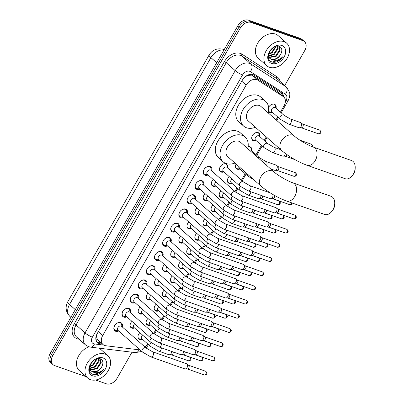 <?xml version="1.0" encoding="UTF-8"?>
<svg xmlns="http://www.w3.org/2000/svg" width="404" height="404" viewBox="0 0 404 404"><rect width="100%" height="100%" fill="white"/><g stroke="black" fill="none" stroke-linecap="round" stroke-linejoin="round"><path stroke-width="0.61" d="M142.4 339.249A4.813 3.439 -48.5 0 1 139.718 339.431A4.813 3.439 -48.5 0 1 138.87 338.941A4.813 3.439 -48.5 0 1 139.855 332.674M150.525 325.058A4.813 3.439 -48.5 0 1 147.844 325.245A4.813 3.439 -48.5 0 1 146.995 324.75A4.813 3.439 -48.5 0 1 147.98 318.483M158.646 310.873A4.813 3.439 -48.5 0 1 155.969 311.06A4.813 3.439 -48.5 0 1 155.121 310.565A4.813 3.439 -48.5 0 1 156.106 304.298M166.771 296.688A4.813 3.439 -48.5 0 1 164.095 296.869A4.813 3.439 -48.5 0 1 163.246 296.379A4.813 3.439 -48.5 0 1 164.231 290.112M174.897 282.497A4.813 3.439 -48.5 0 1 172.22 282.684A4.813 3.439 -48.5 0 1 171.372 282.189A4.813 3.439 -48.5 0 1 172.357 275.922M183.022 268.312A4.813 3.439 -48.5 0 1 180.346 268.493A4.813 3.439 -48.5 0 1 179.497 268.004A4.813 3.439 -48.5 0 1 180.482 261.736M191.148 254.126A4.813 3.439 -48.5 0 1 188.466 254.308A4.813 3.439 -48.5 0 1 187.623 253.813A4.813 3.439 -48.5 0 1 188.607 247.551M199.273 239.936A4.813 3.439 -48.5 0 1 196.591 240.122A4.813 3.439 -48.5 0 1 195.748 239.628A4.813 3.439 -48.5 0 1 196.728 233.361M207.398 225.75A4.813 3.439 -48.5 0 1 204.717 225.932A4.813 3.439 -48.5 0 1 203.874 225.442A4.813 3.439 -48.5 0 1 204.853 219.175M215.524 211.565A4.813 3.439 -48.5 0 1 212.842 211.746A4.813 3.439 -48.5 0 1 211.999 211.252A4.813 3.439 -48.5 0 1 212.979 204.99M223.649 197.374A4.813 3.439 -48.5 0 1 220.968 197.561A4.813 3.439 -48.5 0 1 220.124 197.066A4.813 3.439 -48.5 0 1 221.104 190.799M231.775 183.189A4.813 3.439 -48.5 0 1 229.093 183.371A4.813 3.439 -48.5 0 1 228.25 182.881A4.813 3.439 -48.5 0 1 229.23 176.614M239.9 168.998A4.813 3.439 -48.5 0 1 237.219 169.185A4.813 3.439 -48.5 0 1 236.375 168.69A4.813 3.439 -48.5 0 1 236.113 164.064M248.081 146.748A4.813 3.439 -48.5 0 1 250.036 146.803A4.813 3.439 -48.5 0 1 250.884 147.298A4.813 3.439 -48.5 0 1 251.616 150.758M256.151 140.627A4.813 3.439 -48.5 0 1 253.47 140.809A4.813 3.439 -48.5 0 1 252.626 140.319A4.813 3.439 -48.5 0 1 252.818 134.961A4.813 3.439 -48.5 0 1 258.161 132.618A4.813 3.439 -48.5 0 1 259.009 133.108A4.813 3.439 -48.5 0 1 259.742 136.572M268.599 107.348A4.813 3.439 -48.5 0 1 274.412 104.242A4.813 3.439 -48.5 0 1 275.26 104.732A4.813 3.439 -48.5 0 1 275.993 108.196M272.402 112.251A4.813 3.439 -48.5 0 1 269.721 112.438A4.813 3.439 -48.5 0 1 268.872 111.943A4.813 3.439 -48.5 0 1 268.478 111.499M134.522 327.952A4.813 3.439 -48.5 0 1 131.84 328.134A4.813 3.439 -48.5 0 1 130.997 327.639A4.813 3.439 -48.5 0 1 131.977 321.377M142.647 313.762A4.813 3.439 -48.5 0 1 139.966 313.948A4.813 3.439 -48.5 0 1 139.122 313.454A4.813 3.439 -48.5 0 1 140.102 307.186M150.773 299.576A4.813 3.439 -48.5 0 1 148.091 299.758A4.813 3.439 -48.5 0 1 147.243 299.268A4.813 3.439 -48.5 0 1 148.228 293.001M158.898 285.386A4.813 3.439 -48.5 0 1 156.217 285.572A4.813 3.439 -48.5 0 1 155.368 285.078A4.813 3.439 -48.5 0 1 156.353 278.816M167.019 271.2A4.813 3.439 -48.5 0 1 164.342 271.387A4.813 3.439 -48.5 0 1 163.494 270.892A4.813 3.439 -48.5 0 1 164.478 264.625M175.144 257.015A4.813 3.439 -48.5 0 1 172.468 257.197A4.813 3.439 -48.5 0 1 171.619 256.707A4.813 3.439 -48.5 0 1 172.604 250.44M183.27 242.824A4.813 3.439 -48.5 0 1 180.593 243.011A4.813 3.439 -48.5 0 1 179.745 242.516A4.813 3.439 -48.5 0 1 180.729 236.249M191.395 228.639A4.813 3.439 -48.5 0 1 188.713 228.826A4.813 3.439 -48.5 0 1 187.87 228.331A4.813 3.439 -48.5 0 1 188.855 222.064M199.52 214.453A4.813 3.439 -48.5 0 1 196.839 214.635A4.813 3.439 -48.5 0 1 195.996 214.145A4.813 3.439 -48.5 0 1 196.98 207.878M207.646 200.263A4.813 3.439 -48.5 0 1 204.964 200.45A4.813 3.439 -48.5 0 1 204.121 199.955A4.813 3.439 -48.5 0 1 205.101 193.688M215.771 186.077A4.813 3.439 -48.5 0 1 213.09 186.259A4.813 3.439 -48.5 0 1 212.246 185.769A4.813 3.439 -48.5 0 1 213.226 179.502M223.897 171.892A4.813 3.439 -48.5 0 1 221.215 172.074A4.813 3.439 -48.5 0 1 220.372 171.579A4.813 3.439 -48.5 0 1 220.564 166.226A4.813 3.439 -48.5 0 1 225.912 163.878A4.813 3.439 -48.5 0 1 226.755 164.372A4.813 3.439 -48.5 0 1 227.487 167.837M118.715 331.012A5.121 3.661 -48.5 0 1 115.685 331.285A5.121 3.661 -48.5 0 1 114.787 330.76A5.121 3.661 -48.5 0 1 114.994 325.063A5.121 3.661 -48.5 0 1 120.68 322.569A5.121 3.661 -48.5 0 1 121.579 323.094A5.121 3.661 -48.5 0 1 122.306 326.957M126.841 316.827A5.121 3.661 -48.5 0 1 123.811 317.1A5.121 3.661 -48.5 0 1 122.912 316.574A5.121 3.661 -48.5 0 1 123.119 310.878A5.121 3.661 -48.5 0 1 128.805 308.378A5.121 3.661 -48.5 0 1 129.704 308.903A5.121 3.661 -48.5 0 1 130.431 312.772M134.966 302.636A5.121 3.661 -48.5 0 1 131.936 302.909A5.121 3.661 -48.5 0 1 131.037 302.384A5.121 3.661 -48.5 0 1 131.244 296.688A5.121 3.661 -48.5 0 1 136.931 294.193A5.121 3.661 -48.5 0 1 137.83 294.718A5.121 3.661 -48.5 0 1 138.557 298.581M143.087 288.451A5.121 3.661 -48.5 0 1 140.062 288.724A5.121 3.661 -48.5 0 1 139.163 288.198A5.121 3.661 -48.5 0 1 139.37 282.502A5.121 3.661 -48.5 0 1 145.056 280.007A5.121 3.661 -48.5 0 1 145.955 280.527A5.121 3.661 -48.5 0 1 146.682 284.396M151.212 274.266A5.121 3.661 -48.5 0 1 148.187 274.538A5.121 3.661 -48.5 0 1 147.288 274.013A5.121 3.661 -48.5 0 1 147.495 268.317A5.121 3.661 -48.5 0 1 153.182 265.817A5.121 3.661 -48.5 0 1 154.081 266.342A5.121 3.661 -48.5 0 1 154.803 270.21M159.338 260.075A5.121 3.661 -48.5 0 1 156.313 260.348A5.121 3.661 -48.5 0 1 155.414 259.822A5.121 3.661 -48.5 0 1 155.621 254.126A5.121 3.661 -48.5 0 1 161.307 251.631A5.121 3.661 -48.5 0 1 162.206 252.157A5.121 3.661 -48.5 0 1 162.928 256.02M167.463 245.89A5.121 3.661 -48.5 0 1 164.438 246.162A5.121 3.661 -48.5 0 1 163.539 245.637A5.121 3.661 -48.5 0 1 163.746 239.941A5.121 3.661 -48.5 0 1 169.433 237.446A5.121 3.661 -48.5 0 1 170.331 237.966A5.121 3.661 -48.5 0 1 171.054 241.834M175.588 231.704A5.121 3.661 -48.5 0 1 172.564 231.972A5.121 3.661 -48.5 0 1 171.665 231.452A5.121 3.661 -48.5 0 1 171.872 225.755A5.121 3.661 -48.5 0 1 177.558 223.255A5.121 3.661 -48.5 0 1 178.457 223.781A5.121 3.661 -48.5 0 1 179.179 227.649M183.714 217.514A5.121 3.661 -48.5 0 1 180.689 217.786A5.121 3.661 -48.5 0 1 179.79 217.261A5.121 3.661 -48.5 0 1 179.992 211.565A5.121 3.661 -48.5 0 1 185.683 209.07A5.121 3.661 -48.5 0 1 186.582 209.595A5.121 3.661 -48.5 0 1 187.304 213.458M191.839 203.328A5.121 3.661 -48.5 0 1 188.814 203.601A5.121 3.661 -48.5 0 1 187.916 203.076A5.121 3.661 -48.5 0 1 188.118 197.379A5.121 3.661 -48.5 0 1 193.809 194.879A5.121 3.661 -48.5 0 1 194.708 195.405A5.121 3.661 -48.5 0 1 195.43 199.273M199.965 189.138A5.121 3.661 -48.5 0 1 196.94 189.41A5.121 3.661 -48.5 0 1 196.041 188.885A5.121 3.661 -48.5 0 1 196.243 183.194A5.121 3.661 -48.5 0 1 201.929 180.694A5.121 3.661 -48.5 0 1 202.828 181.219A5.121 3.661 -48.5 0 1 203.555 185.083M208.09 174.952A5.121 3.661 -48.5 0 1 205.065 175.225A5.121 3.661 -48.5 0 1 204.166 174.7A5.121 3.661 -48.5 0 1 204.368 169.003A5.121 3.661 -48.5 0 1 210.055 166.509A5.121 3.661 -48.5 0 1 210.954 167.034A5.121 3.661 -48.5 0 1 211.681 170.897M280.432 112.125L284.002 105.888A9.029 6.449 131.5 0 0 283.684 96.91L278.002 91.95L252.747 75.624L251.748 75.149L248.177 75.371L246.117 76.28A3.01 2.151 131.5 0 0 245.672 76.376M283.684 96.91A9.029 6.449 131.5 0 0 283.123 96.485L257.868 80.159A9.029 6.449 131.5 0 0 256.843 79.659A9.029 6.449 131.5 0 0 246.137 85.118L102.702 335.562A9.029 6.449 131.5 0 0 103.025 344.541A9.029 6.449 131.5 0 0 105.772 345.738L138.112 349.692A9.029 6.449 131.5 0 0 139.789 349.677M96.319 335.562A3.01 2.151 131.5 0 0 96.672 337.229L97.202 338.986L98.081 340.168L103.025 344.541M244.698 77.199A9.029 6.449 -48.5 0 1 246.117 76.28M96.672 337.229A9.029 6.449 -48.5 0 1 96.788 334.411M145.071 347.122A9.029 6.449 131.5 0 0 147.657 343.961L147.677 343.925M153.712 333.391L155.803 329.735M161.837 319.2L163.928 315.549M169.963 305.015L172.053 301.364M178.088 290.824L180.179 287.173M186.214 276.639L188.304 272.988M194.339 262.454L196.43 258.802M202.465 248.263L204.555 244.612M210.59 234.078L212.681 230.426M218.716 219.892L220.806 216.241M226.841 205.702L228.932 202.05M234.961 191.516L237.057 187.865M241.446 180.194L245.183 173.675M256.055 154.692L261.428 145.304M264.181 140.501L266.256 136.88M276.028 119.811L277.679 116.928M86.209 376.715L54.611 365.59A9.029 6.449 -48.5 0 1 53.03 364.666L51.768 363.549A9.029 6.449 -48.5 0 1 51.444 354.571L239.173 26.78A9.029 6.449 -48.5 0 1 249.879 21.316L301.591 39.526A9.029 6.449 -48.5 0 1 303.177 40.45A9.029 6.449 -48.5 0 0 301.591 39.526L249.879 21.316A9.029 6.449 -48.5 0 0 239.173 26.78L51.444 354.571A9.029 6.449 -48.5 0 0 51.768 363.549L50.505 362.433A9.029 6.449 -48.5 0 1 50.187 353.455L237.916 25.664A9.029 6.449 -48.5 0 1 248.622 20.2L300.334 38.41A9.029 6.449 -48.5 0 1 301.914 39.334L304.439 41.567A9.029 6.449 -48.5 0 1 304.762 50.545L284.714 85.552M283.653 96.884A9.029 6.449 131.5 0 0 281.967 93.203A9.029 6.449 131.5 0 0 281.411 92.779L254.126 75.144A9.029 6.449 131.5 0 0 253.101 74.639A9.029 6.449 131.5 0 0 242.395 80.103L97.197 333.623A9.029 6.449 131.5 0 0 97.521 342.602A9.029 6.449 131.5 0 0 100.268 343.799L102.49 344.072M53.03 364.666A9.029 6.449 -48.5 0 1 52.707 355.687L240.436 27.896A9.029 6.449 -48.5 0 1 251.142 22.432L302.854 40.642A9.029 6.449 -48.5 0 1 304.439 41.567M132.002 352.197L117.034 378.336A9.029 6.449 -48.5 0 1 106.328 383.8L95.617 380.028M101.232 342.956L99.005 342.683A9.029 6.449 -48.5 0 1 96.94 341.986M281.28 92.698A9.029 6.449 -48.5 0 1 282.396 95.768M269.377 67.246A15.044 10.751 -48.5 0 1 266.736 65.706A15.044 10.751 -48.5 0 1 267.337 48.97A15.044 10.751 -48.5 0 1 284.042 41.637A15.044 10.751 -48.5 0 1 286.683 43.178A15.044 10.751 -48.5 0 1 286.082 59.908A15.044 10.751 -48.5 0 1 269.377 67.246M266.736 65.706L258.222 58.166A15.044 10.751 -48.5 0 1 258.828 41.435A15.044 10.751 -48.5 0 1 275.533 34.098A15.044 10.751 -48.5 0 1 278.174 35.638L286.683 43.178M277.104 61.701C279.366 60.666 281.214 59.04 282.643 56.823C279.189 60.191 275.609 61.105 271.897 59.575A7.525 5.373 -48.5 0 0 280.634 54.434C282.558 50.591 282.138 47.914 279.381 46.42C272.044 43.167 263.398 59.186 271.533 61.797C273.195 62.474 275.053 62.438 277.104 61.701M281.841 45.475A10.529 7.525 -48.5 0 1 284.068 57.03A10.529 7.525 -48.5 0 1 271.574 63.403A10.529 7.525 -48.5 0 1 269.352 51.848A10.529 7.525 -48.5 0 1 281.841 45.475M268.993 57.227L275.659 55.909L279.659 49.798L279.007 46.43L280.159 50.242L276.159 56.348L269.165 57.54M268.493 55.767L273.654 54.136L277.659 48.026L277.588 46.091M268.584 56.171L274.159 54.575L278.159 48.47L277.962 46.101M268.66 53.782L271.655 52.363L275.634 46.404M268.503 54.363L272.155 52.803L276.2 46.253M272.256 48.334A7.525 5.373 -48.5 0 1 270.099 50.768M269.761 51.303L273.25 47.576M268.261 56.272L269.534 58.136M269.791 58.348L270.943 58.984C274.73 59.878 277.962 58.363 280.634 54.434M268.392 54.888L270.034 58.58L271.897 59.575M272.336 62.07L279.533 59.999L282.643 56.823M90.445 379.669A15.044 10.751 -48.5 0 1 87.804 378.129A15.044 10.751 -48.5 0 1 88.405 361.398A15.044 10.751 -48.5 0 1 105.116 354.061A15.044 10.751 -48.5 0 1 107.757 355.606A15.044 10.751 -48.5 0 1 107.151 372.337A15.044 10.751 -48.5 0 1 90.445 379.669M87.804 378.129L79.295 370.594A15.044 10.751 -48.5 0 1 77.649 357.904A15.044 10.751 -48.5 0 1 88.991 346.809M98.177 374.129C100.439 373.094 102.283 371.468 103.712 369.246C100.263 372.614 96.682 373.533 92.971 372.003A7.525 5.373 -48.5 0 0 101.707 366.862C103.626 363.014 103.212 360.343 100.455 358.848C93.112 355.596 84.471 371.614 92.602 374.225C94.263 374.902 96.122 374.867 98.177 374.129M102.914 357.904A10.529 7.525 -48.5 0 1 105.136 369.458A10.529 7.525 -48.5 0 1 92.647 375.831A10.529 7.525 -48.5 0 1 90.42 364.277A10.529 7.525 -48.5 0 1 102.914 357.904M90.062 369.655L96.728 368.332L100.732 362.226L100.081 358.853L101.232 362.671L97.233 368.776L90.238 369.963M89.567 368.196L94.728 366.559L98.728 360.454L98.662 358.52M89.658 368.599L95.228 367.004L99.227 360.898L99.036 358.53M89.728 366.211L92.728 364.787L96.702 358.833M89.572 366.792L93.228 365.231L97.273 358.681M93.329 360.757A7.525 5.373 -48.5 0 1 91.168 363.196M90.829 363.726L94.319 359.999M89.329 368.701L90.607 370.564M90.865 370.776L92.011 371.407C95.804 372.306 99.031 370.791 101.707 366.862M89.466 367.317L91.107 371.003L92.971 372.003M93.405 374.498L100.606 372.422L103.712 369.246M355.192 167.741L355.146 169.064A6.621 4.449 109.4 0 1 353.884 173.422A6.621 4.449 109.4 0 1 353.293 174.321L352.5 175.387A9.63 6.469 -70.6 0 0 353.354 174.079A9.63 6.469 -70.6 0 0 355.192 167.741A9.63 6.469 -70.6 0 0 351.51 160.529L313.378 147.101A9.63 6.469 109.4 0 1 315.221 160.651A9.63 6.469 109.4 0 1 306.979 165.266L345.112 178.694A9.63 6.469 -70.6 0 0 352.5 175.387M313.378 147.101C308.252 145.445 298.036 139.486 294.496 136.163L260.984 106.489A9.63 6.878 131.5 0 0 259.297 105.505A9.63 6.878 131.5 0 0 248.601 110.196A9.63 6.878 131.5 0 0 248.218 120.907L281.724 150.581C289.188 156.787 297.607 161.681 306.979 165.266M255.419 127.28A16.549 11.822 -48.5 0 1 246.536 127.78A16.549 11.822 -48.5 0 1 243.632 126.088A16.549 11.822 -48.5 0 1 244.294 107.681A16.549 11.822 -48.5 0 1 262.671 99.611A16.549 11.822 -48.5 0 1 265.574 101.308A16.549 11.822 -48.5 0 1 268.185 112.862M243.632 126.088L238.9 121.902A16.549 11.822 -48.5 0 1 239.562 103.495A16.549 11.822 -48.5 0 1 257.939 95.425A16.549 11.822 -48.5 0 1 260.848 97.122L265.574 101.308M334.719 203.49L334.674 204.818A6.621 4.449 109.4 0 1 333.406 209.176A6.621 4.449 109.4 0 1 332.82 210.07L332.027 211.135A9.63 6.469 -70.6 0 0 332.881 209.828A9.63 6.469 -70.6 0 0 334.719 203.49A9.63 6.469 -70.6 0 0 331.038 196.283L292.905 182.855A9.63 6.469 109.4 0 1 294.748 196.405A9.63 6.469 109.4 0 1 286.507 201.02L324.639 214.443A9.63 6.469 -70.6 0 0 332.027 211.135M292.905 182.855C287.779 181.194 277.563 175.235 274.018 171.912L240.511 142.238A9.63 6.878 131.5 0 0 238.82 141.254A9.63 6.878 131.5 0 0 228.129 145.945A9.63 6.878 131.5 0 0 227.745 156.656L261.252 186.33C268.716 192.536 277.134 197.435 286.507 201.02M234.946 163.029A16.549 11.822 -48.5 0 1 226.063 163.529A16.549 11.822 -48.5 0 1 223.154 161.837A16.549 11.822 -48.5 0 1 223.816 143.43A16.549 11.822 -48.5 0 1 242.193 135.36A16.549 11.822 -48.5 0 1 245.102 137.057A16.549 11.822 -48.5 0 1 247.713 148.611M223.154 161.837L218.428 157.651A16.549 11.822 -48.5 0 1 219.089 139.244A16.549 11.822 -48.5 0 1 237.466 131.174A16.549 11.822 -48.5 0 1 240.37 132.871L245.102 137.057M211.327 170.589L211.05 168.771A4.515 3.227 131.5 0 0 210.237 167.206A4.515 3.227 131.5 0 0 209.444 166.746A4.515 3.227 131.5 0 0 204.434 168.948A4.515 3.227 131.5 0 0 204.252 173.967A4.515 3.227 131.5 0 0 205.045 174.427A4.515 3.227 131.5 0 0 205.904 174.584L207.737 174.639M210.459 169.958A2.707 1.934 131.5 0 0 207.449 171.276A2.707 1.934 131.5 0 0 207.343 174.291L231.866 196.006A2.707 1.934 131.5 0 1 231.689 193.46A2.707 1.934 131.5 0 1 234.982 191.673A2.707 1.934 131.5 0 1 235.456 191.951L210.933 170.236A2.707 1.934 131.5 0 0 210.459 169.958M240.117 200.808A2.707 1.818 109.4 0 0 242.349 199.652A2.707 1.818 109.4 0 0 242.435 199.505A2.707 1.818 109.4 0 0 241.915 195.698L275.952 207.681A2.707 1.818 109.4 0 1 276.316 207.883A2.707 1.818 109.4 0 1 276.371 207.929A2.707 1.818 109.4 0 1 276.467 211.494A2.707 1.818 109.4 0 1 274.563 212.863A2.707 1.818 109.4 0 1 274.149 212.792L240.117 200.808L231.866 196.006M278.028 209.247A1.954 1.313 109.4 0 1 278.068 209.277A1.954 1.313 109.4 0 1 278.109 209.312A1.954 1.313 109.4 0 1 278.179 211.883A1.954 1.313 109.4 0 1 276.801 212.873L274.563 212.863M203.207 184.774L202.924 182.962A4.515 3.227 131.5 0 0 202.111 181.396A4.515 3.227 131.5 0 0 201.318 180.931A4.515 3.227 131.5 0 0 196.309 183.133A4.515 3.227 131.5 0 0 196.127 188.153A4.515 3.227 131.5 0 0 196.92 188.618A4.515 3.227 131.5 0 0 197.778 188.769L199.611 188.83M202.333 184.143A2.707 1.934 131.5 0 0 199.323 185.466A2.707 1.934 131.5 0 0 199.217 188.476L223.74 210.196A2.707 1.934 131.5 0 1 223.564 207.646A2.707 1.934 131.5 0 1 226.856 205.863A2.707 1.934 131.5 0 1 227.331 206.141L202.808 184.421A2.707 1.934 131.5 0 0 202.333 184.143M231.992 214.994A2.707 1.818 109.4 0 0 234.224 213.837A2.707 1.818 109.4 0 0 234.31 213.696A2.707 1.818 109.4 0 0 233.79 209.883L267.827 221.867A2.707 1.818 109.4 0 1 268.19 222.074A2.707 1.818 109.4 0 1 268.246 222.119A2.707 1.818 109.4 0 1 268.342 225.679A2.707 1.818 109.4 0 1 266.438 227.048A2.707 1.818 109.4 0 1 266.024 226.977L231.992 214.994L223.74 210.196M269.902 223.432A1.954 1.313 109.4 0 1 269.943 223.463A1.954 1.313 109.4 0 1 269.983 223.498A1.954 1.313 109.4 0 1 270.054 226.068A1.954 1.313 109.4 0 1 268.675 227.058L266.438 227.048M195.082 198.96L194.799 197.147A4.515 3.227 131.5 0 0 193.986 195.581A4.515 3.227 131.5 0 0 193.193 195.122A4.515 3.227 131.5 0 0 188.183 197.319A4.515 3.227 131.5 0 0 188.001 202.338A4.515 3.227 131.5 0 0 188.794 202.803A4.515 3.227 131.5 0 0 189.653 202.959L191.491 203.015M194.208 198.334A2.707 1.934 131.5 0 0 191.198 199.652A2.707 1.934 131.5 0 0 191.092 202.662L215.615 224.382A2.707 1.934 131.5 0 1 215.438 221.831A2.707 1.934 131.5 0 1 218.731 220.049A2.707 1.934 131.5 0 1 219.205 220.326L194.683 198.606A2.707 1.934 131.5 0 0 194.208 198.334M223.867 229.179A2.707 1.818 109.4 0 0 226.099 228.023A2.707 1.818 109.4 0 0 226.184 227.881A2.707 1.818 109.4 0 0 225.664 224.074L259.701 236.057A2.707 1.818 109.4 0 1 260.065 236.259A2.707 1.818 109.4 0 1 260.12 236.305A2.707 1.818 109.4 0 1 260.221 239.865A2.707 1.818 109.4 0 1 258.313 241.233A2.707 1.818 109.4 0 1 257.904 241.163L223.867 229.179L215.615 224.382M261.777 237.623A1.954 1.313 109.4 0 1 261.817 237.653A1.954 1.313 109.4 0 1 261.858 237.683A1.954 1.313 109.4 0 1 261.928 240.259A1.954 1.313 109.4 0 1 260.55 241.244L258.313 241.233M186.956 213.15L186.673 211.332A4.515 3.227 131.5 0 0 185.86 209.772A4.515 3.227 131.5 0 0 185.067 209.307A4.515 3.227 131.5 0 0 180.058 211.509A4.515 3.227 131.5 0 0 179.876 216.529A4.515 3.227 131.5 0 0 180.669 216.988A4.515 3.227 131.5 0 0 181.527 217.145L183.366 217.206M186.082 212.519A2.707 1.934 131.5 0 0 183.073 213.837A2.707 1.934 131.5 0 0 182.967 216.852L207.489 238.567A2.707 1.934 131.5 0 1 207.313 236.022A2.707 1.934 131.5 0 1 210.605 234.234A2.707 1.934 131.5 0 1 211.08 234.512L186.557 212.797A2.707 1.934 131.5 0 0 186.082 212.519M215.741 243.37A2.707 1.818 109.4 0 0 217.973 242.213A2.707 1.818 109.4 0 0 218.059 242.072A2.707 1.818 109.4 0 0 217.544 238.259L251.576 250.243A2.707 1.818 109.4 0 1 251.939 250.445A2.707 1.818 109.4 0 1 251.995 250.49A2.707 1.818 109.4 0 1 252.096 254.055A2.707 1.818 109.4 0 1 250.187 255.424A2.707 1.818 109.4 0 1 249.778 255.353L215.741 243.37L207.489 238.567M253.651 251.808A1.954 1.313 109.4 0 1 253.692 251.838A1.954 1.313 109.4 0 1 253.732 251.874A1.954 1.313 109.4 0 1 253.803 254.444A1.954 1.313 109.4 0 1 252.424 255.434L250.187 255.424M178.831 227.336L178.548 225.523A4.515 3.227 131.5 0 0 177.735 223.957A4.515 3.227 131.5 0 0 176.947 223.493A4.515 3.227 131.5 0 0 171.932 225.695A4.515 3.227 131.5 0 0 171.751 230.714A4.515 3.227 131.5 0 0 172.543 231.179A4.515 3.227 131.5 0 0 173.407 231.335L175.24 231.391M177.957 226.705A2.707 1.934 131.5 0 0 174.947 228.028A2.707 1.934 131.5 0 0 174.841 231.037L199.364 252.758A2.707 1.934 131.5 0 1 199.187 250.207A2.707 1.934 131.5 0 1 202.48 248.425A2.707 1.934 131.5 0 1 202.954 248.702L178.432 226.982A2.707 1.934 131.5 0 0 177.957 226.705M207.616 257.555A2.707 1.818 109.4 0 0 209.848 256.399A2.707 1.818 109.4 0 0 209.934 256.257A2.707 1.818 109.4 0 0 209.418 252.444L243.45 264.428A2.707 1.818 109.4 0 1 243.814 264.635A2.707 1.818 109.4 0 1 243.87 264.681A2.707 1.818 109.4 0 1 243.971 268.241A2.707 1.818 109.4 0 1 242.062 269.609A2.707 1.818 109.4 0 1 241.653 269.539L207.616 257.555L199.364 252.758M245.526 265.994A1.954 1.313 109.4 0 1 245.566 266.029A1.954 1.313 109.4 0 1 245.607 266.059A1.954 1.313 109.4 0 1 245.677 268.63A1.954 1.313 109.4 0 1 244.299 269.62L242.062 269.609M170.705 241.521L170.427 239.708A4.515 3.227 131.5 0 0 169.614 238.143A4.515 3.227 131.5 0 0 168.822 237.683A4.515 3.227 131.5 0 0 163.807 239.885A4.515 3.227 131.5 0 0 163.625 244.905A4.515 3.227 131.5 0 0 164.418 245.364A4.515 3.227 131.5 0 0 165.281 245.521L167.115 245.576M169.832 240.895A2.707 1.934 131.5 0 0 166.822 242.213A2.707 1.934 131.5 0 0 166.716 245.228L191.238 266.943A2.707 1.934 131.5 0 1 191.067 264.398A2.707 1.934 131.5 0 1 194.354 262.61A2.707 1.934 131.5 0 1 194.829 262.888L170.306 241.173A2.707 1.934 131.5 0 0 169.832 240.895M199.49 271.74A2.707 1.818 109.4 0 0 201.722 270.584A2.707 1.818 109.4 0 0 201.808 270.443A2.707 1.818 109.4 0 0 201.293 266.635L235.325 278.619A2.707 1.818 109.4 0 1 235.689 278.821A2.707 1.818 109.4 0 1 235.744 278.866A2.707 1.818 109.4 0 1 235.845 282.426A2.707 1.818 109.4 0 1 233.936 283.795A2.707 1.818 109.4 0 1 233.527 283.724L199.49 271.74L191.238 266.943M237.401 280.184A1.954 1.313 109.4 0 1 237.441 280.214A1.954 1.313 109.4 0 1 237.481 280.25A1.954 1.313 109.4 0 1 237.552 282.82A1.954 1.313 109.4 0 1 236.173 283.81L233.936 283.795M162.58 255.712L162.302 253.899A4.515 3.227 131.5 0 0 161.489 252.333A4.515 3.227 131.5 0 0 160.696 251.869A4.515 3.227 131.5 0 0 155.681 254.071A4.515 3.227 131.5 0 0 155.505 259.09A4.515 3.227 131.5 0 0 156.292 259.55A4.515 3.227 131.5 0 0 157.156 259.706L158.989 259.767M161.706 255.081A2.707 1.934 131.5 0 0 158.696 256.399A2.707 1.934 131.5 0 0 158.59 259.413L183.113 281.128A2.707 1.934 131.5 0 1 182.941 278.583A2.707 1.934 131.5 0 1 186.229 276.801A2.707 1.934 131.5 0 1 186.704 277.073L162.181 255.358A2.707 1.934 131.5 0 0 161.706 255.081M191.37 285.931A2.707 1.818 109.4 0 0 193.602 284.775A2.707 1.818 109.4 0 0 193.688 284.633A2.707 1.818 109.4 0 0 193.168 280.82L227.2 292.804A2.707 1.818 109.4 0 1 227.563 293.006A2.707 1.818 109.4 0 1 227.619 293.057A2.707 1.818 109.4 0 1 227.72 296.617A2.707 1.818 109.4 0 1 225.816 297.985A2.707 1.818 109.4 0 1 225.402 297.915L191.37 285.931L183.113 281.128M229.275 294.37A1.954 1.313 109.4 0 1 229.315 294.4A1.954 1.313 109.4 0 1 229.356 294.435A1.954 1.313 109.4 0 1 229.427 297.006A1.954 1.313 109.4 0 1 228.053 297.995L225.816 297.985M154.454 269.897L154.177 268.084A4.515 3.227 131.5 0 0 153.363 266.519A4.515 3.227 131.5 0 0 152.571 266.054A4.515 3.227 131.5 0 0 147.556 268.256A4.515 3.227 131.5 0 0 147.379 273.276A4.515 3.227 131.5 0 0 148.167 273.74A4.515 3.227 131.5 0 0 149.031 273.897L150.864 273.952M153.581 269.266A2.707 1.934 131.5 0 0 150.576 270.589A2.707 1.934 131.5 0 0 150.465 273.599L174.988 295.319A2.707 1.934 131.5 0 1 174.816 292.769A2.707 1.934 131.5 0 1 178.103 290.986A2.707 1.934 131.5 0 1 178.578 291.264L154.055 269.544A2.707 1.934 131.5 0 0 153.581 269.266M183.244 300.116A2.707 1.818 109.4 0 0 185.476 298.96A2.707 1.818 109.4 0 0 185.562 298.819A2.707 1.818 109.4 0 0 185.042 295.006L219.074 306.989A2.707 1.818 109.4 0 1 219.443 307.197A2.707 1.818 109.4 0 1 219.493 307.242A2.707 1.818 109.4 0 1 219.594 310.802A2.707 1.818 109.4 0 1 217.69 312.171A2.707 1.818 109.4 0 1 217.276 312.1L183.244 300.116L174.988 295.319M221.15 308.56A1.954 1.313 109.4 0 1 221.19 308.59A1.954 1.313 109.4 0 1 221.23 308.621A1.954 1.313 109.4 0 1 221.301 311.191A1.954 1.313 109.4 0 1 219.928 312.181L217.69 312.171M146.329 284.083L146.051 282.27A4.515 3.227 131.5 0 0 145.238 280.704A4.515 3.227 131.5 0 0 144.445 280.245A4.515 3.227 131.5 0 0 139.431 282.446A4.515 3.227 131.5 0 0 139.254 287.466A4.515 3.227 131.5 0 0 140.047 287.926A4.515 3.227 131.5 0 0 140.905 288.082L142.738 288.138M145.455 283.457A2.707 1.934 131.5 0 0 142.45 284.775A2.707 1.934 131.5 0 0 142.339 287.789L166.862 309.504A2.707 1.934 131.5 0 1 166.69 306.959A2.707 1.934 131.5 0 1 169.978 305.171A2.707 1.934 131.5 0 1 170.458 305.449L145.93 283.734A2.707 1.934 131.5 0 0 145.455 283.457M175.119 314.302A2.707 1.818 109.4 0 0 177.351 313.145A2.707 1.818 109.4 0 0 177.437 313.004A2.707 1.818 109.4 0 0 176.917 309.196L210.949 321.18A2.707 1.818 109.4 0 1 211.317 321.382A2.707 1.818 109.4 0 1 211.368 321.427A2.707 1.818 109.4 0 1 211.469 324.988A2.707 1.818 109.4 0 1 209.565 326.356A2.707 1.818 109.4 0 1 209.151 326.286L175.119 314.302L166.862 309.504M213.024 322.745A1.954 1.313 109.4 0 1 213.065 322.776A1.954 1.313 109.4 0 1 213.105 322.811A1.954 1.313 109.4 0 1 213.176 325.382A1.954 1.313 109.4 0 1 211.802 326.371L209.565 326.356M138.203 298.273L137.926 296.46A4.515 3.227 131.5 0 0 137.113 294.895A4.515 3.227 131.5 0 0 136.32 294.43A4.515 3.227 131.5 0 0 131.305 296.632A4.515 3.227 131.5 0 0 131.128 301.652A4.515 3.227 131.5 0 0 131.921 302.111A4.515 3.227 131.5 0 0 132.78 302.268L134.613 302.328M137.33 297.642A2.707 1.934 131.5 0 0 134.325 298.965A2.707 1.934 131.5 0 0 134.214 301.975L158.742 323.69A2.707 1.934 131.5 0 1 158.565 321.145A2.707 1.934 131.5 0 1 161.852 319.362A2.707 1.934 131.5 0 1 162.332 319.64L137.804 297.92A2.707 1.934 131.5 0 0 137.33 297.642M166.993 328.492A2.707 1.818 109.4 0 0 169.226 327.336A2.707 1.818 109.4 0 0 169.311 327.195A2.707 1.818 109.4 0 0 168.791 323.382L202.823 335.365A2.707 1.818 109.4 0 1 203.192 335.567A2.707 1.818 109.4 0 1 203.242 335.618A2.707 1.818 109.4 0 1 203.343 339.178A2.707 1.818 109.4 0 1 201.439 340.547A2.707 1.818 109.4 0 1 201.025 340.476L166.993 328.492L158.742 323.69M204.899 336.931A1.954 1.313 109.4 0 1 204.939 336.961A1.954 1.313 109.4 0 1 204.98 336.997A1.954 1.313 109.4 0 1 205.05 339.567A1.954 1.313 109.4 0 1 203.677 340.557L201.439 340.547M130.078 312.459L129.8 310.646A4.515 3.227 131.5 0 0 128.987 309.08A4.515 3.227 131.5 0 0 128.194 308.621A4.515 3.227 131.5 0 0 123.185 310.817A4.515 3.227 131.5 0 0 123.003 315.837A4.515 3.227 131.5 0 0 123.796 316.302A4.515 3.227 131.5 0 0 124.654 316.458L126.487 316.514M129.204 311.827A2.707 1.934 131.5 0 0 126.2 313.151A2.707 1.934 131.5 0 0 126.088 316.16L150.616 337.88A2.707 1.934 131.5 0 1 150.439 335.33A2.707 1.934 131.5 0 1 153.732 333.547A2.707 1.934 131.5 0 1 154.207 333.825L129.679 312.105A2.707 1.934 131.5 0 0 129.204 311.827M158.868 342.678A2.707 1.818 109.4 0 0 161.1 341.521A2.707 1.818 109.4 0 0 161.186 341.38A2.707 1.818 109.4 0 0 160.666 337.567L194.698 349.556A2.707 1.818 109.4 0 1 195.066 349.758A2.707 1.818 109.4 0 1 195.122 349.803A2.707 1.818 109.4 0 1 195.218 353.364A2.707 1.818 109.4 0 1 193.314 354.732A2.707 1.818 109.4 0 1 192.9 354.661L158.868 342.678L150.616 337.88M196.773 351.121A1.954 1.313 109.4 0 1 196.814 351.152A1.954 1.313 109.4 0 1 196.854 351.182A1.954 1.313 109.4 0 1 196.925 353.758A1.954 1.313 109.4 0 1 195.551 354.742L193.314 354.732M121.952 326.644L121.675 324.831A4.515 3.227 131.5 0 0 120.862 323.266A4.515 3.227 131.5 0 0 120.069 322.806A4.515 3.227 131.5 0 0 115.059 325.008A4.515 3.227 131.5 0 0 114.877 330.028A4.515 3.227 131.5 0 0 115.67 330.487A4.515 3.227 131.5 0 0 116.529 330.644L118.362 330.699M121.079 326.018A2.707 1.934 131.5 0 0 118.074 327.336A2.707 1.934 131.5 0 0 117.963 330.351L142.491 352.066A2.707 1.934 131.5 0 1 142.314 349.521A2.707 1.934 131.5 0 1 145.607 347.733A2.707 1.934 131.5 0 1 146.081 348.011L121.553 326.296A2.707 1.934 131.5 0 0 121.079 326.018M150.743 356.863A2.707 1.818 109.4 0 0 152.975 355.712A2.707 1.818 109.4 0 0 153.06 355.565A2.707 1.818 109.4 0 0 152.54 351.758L186.572 363.741A2.707 1.818 109.4 0 1 186.941 363.943A2.707 1.818 109.4 0 1 186.996 363.989A2.707 1.818 109.4 0 1 187.092 367.549A2.707 1.818 109.4 0 1 185.189 368.918A2.707 1.818 109.4 0 1 184.774 368.852L150.743 356.863L142.491 352.066M188.648 365.307A1.954 1.313 109.4 0 1 188.688 365.337A1.954 1.313 109.4 0 1 188.729 365.373A1.954 1.313 109.4 0 1 188.799 367.943A1.954 1.313 109.4 0 1 187.426 368.933L185.189 368.918M227.331 167.695L227.053 165.882A4.515 3.227 131.5 0 0 226.24 164.317A4.515 3.227 131.5 0 0 225.447 163.857A4.515 3.227 131.5 0 0 224.786 163.711M219.478 169.705A4.515 3.227 131.5 0 0 220.256 171.079A4.515 3.227 131.5 0 0 221.049 171.538A4.515 3.227 131.5 0 0 221.907 171.695L223.74 171.751M243.45 181.972L226.937 167.347A2.707 1.934 131.5 0 0 226.457 167.069A2.707 1.934 131.5 0 0 223.452 168.387A2.707 1.934 131.5 0 0 223.341 171.402L239.86 186.027A2.707 1.934 131.5 0 1 239.688 183.482A2.707 1.934 131.5 0 1 242.976 181.694A2.707 1.934 131.5 0 1 243.45 181.972L249.914 185.719A2.707 1.818 109.4 0 1 250.429 189.526A2.707 1.818 109.4 0 1 250.349 189.668A2.707 1.818 109.4 0 1 248.112 190.824L270.205 198.606A2.707 1.818 109.4 0 0 270.619 198.677A2.707 1.818 109.4 0 0 272.523 197.309A2.707 1.818 109.4 0 0 272.907 194.511M274.341 195.334A1.954 1.313 109.4 0 1 274.235 197.697A1.954 1.313 109.4 0 1 272.857 198.687L270.619 198.677M211.353 183.891A4.515 3.227 131.5 0 0 212.13 185.264A4.515 3.227 131.5 0 0 212.923 185.724A4.515 3.227 131.5 0 0 213.782 185.88L215.615 185.941M215.943 181.906A2.707 1.934 131.5 0 0 215.221 185.588L231.734 200.212A2.707 1.934 131.5 0 1 231.563 197.667A2.707 1.934 131.5 0 1 232.477 196.521M264.918 209.54A2.707 1.818 109.4 0 1 264.398 211.494A2.707 1.818 109.4 0 1 262.494 212.863A2.707 1.818 109.4 0 1 262.08 212.792L239.991 205.015L231.734 200.212M266.443 210.075A1.954 1.313 109.4 0 1 266.11 211.888A1.954 1.313 109.4 0 1 264.731 212.873L262.494 212.863M203.227 198.081A4.515 3.227 131.5 0 0 204.005 199.45A4.515 3.227 131.5 0 0 204.798 199.914A4.515 3.227 131.5 0 0 205.656 200.071L207.489 200.126M207.818 196.091A2.707 1.934 131.5 0 0 207.095 199.773L223.609 214.403A2.707 1.934 131.5 0 1 223.437 211.853A2.707 1.934 131.5 0 1 224.351 210.706M256.793 223.725A2.707 1.818 109.4 0 1 256.277 225.684A2.707 1.818 109.4 0 1 254.368 227.053A2.707 1.818 109.4 0 1 253.959 226.982L231.866 219.2L223.609 214.403M258.318 224.26A1.954 1.313 109.4 0 1 257.984 226.073A1.954 1.313 109.4 0 1 256.606 227.063L254.368 227.053M195.102 212.267A4.515 3.227 131.5 0 0 195.879 213.64A4.515 3.227 131.5 0 0 196.672 214.1A4.515 3.227 131.5 0 0 197.531 214.256L199.364 214.312M199.692 210.282A2.707 1.934 131.5 0 0 198.97 213.963L215.489 228.588A2.707 1.934 131.5 0 1 215.312 226.043A2.707 1.934 131.5 0 1 216.226 224.897M248.667 237.916A2.707 1.818 109.4 0 1 248.152 239.87A2.707 1.818 109.4 0 1 246.243 241.238A2.707 1.818 109.4 0 1 245.834 241.168L223.74 233.386L215.489 228.588M250.192 238.451A1.954 1.313 109.4 0 1 249.859 240.259A1.954 1.313 109.4 0 1 248.48 241.249L246.243 241.238M186.976 226.452A4.515 3.227 131.5 0 0 187.754 227.826A4.515 3.227 131.5 0 0 188.547 228.29A4.515 3.227 131.5 0 0 189.405 228.442L191.243 228.502M191.567 224.467A2.707 1.934 131.5 0 0 190.845 228.149L207.363 242.779A2.707 1.934 131.5 0 1 207.186 240.228A2.707 1.934 131.5 0 1 208.1 239.082M240.542 252.101A2.707 1.818 109.4 0 1 240.026 254.055A2.707 1.818 109.4 0 1 238.118 255.424A2.707 1.818 109.4 0 1 237.709 255.353L215.615 247.576L207.363 242.779M242.067 252.636A1.954 1.313 109.4 0 1 241.733 254.449A1.954 1.313 109.4 0 1 240.355 255.434L238.118 255.424M178.851 240.643A4.515 3.227 131.5 0 0 179.629 242.011A4.515 3.227 131.5 0 0 180.421 242.476A4.515 3.227 131.5 0 0 181.28 242.632L183.118 242.688M183.441 238.658A2.707 1.934 131.5 0 0 182.719 242.334L199.238 256.964A2.707 1.934 131.5 0 1 199.061 254.414A2.707 1.934 131.5 0 1 199.975 253.268M232.416 266.286A2.707 1.818 109.4 0 1 231.901 268.246A2.707 1.818 109.4 0 1 229.992 269.614A2.707 1.818 109.4 0 1 229.583 269.544L207.489 261.762L199.238 256.964M233.941 266.822A1.954 1.313 109.4 0 1 233.608 268.635A1.954 1.313 109.4 0 1 232.229 269.625L229.992 269.614M170.725 254.828A4.515 3.227 131.5 0 0 171.503 256.202A4.515 3.227 131.5 0 0 172.296 256.661A4.515 3.227 131.5 0 0 173.154 256.818L174.993 256.873M175.316 252.843A2.707 1.934 131.5 0 0 174.594 256.525L191.112 271.15A2.707 1.934 131.5 0 1 190.935 268.604A2.707 1.934 131.5 0 1 191.849 267.458M224.296 280.477A2.707 1.818 109.4 0 1 223.776 282.431A2.707 1.818 109.4 0 1 221.867 283.8A2.707 1.818 109.4 0 1 221.458 283.729L199.364 275.952L191.112 271.15M225.816 281.012A1.954 1.313 109.4 0 1 225.483 282.82A1.954 1.313 109.4 0 1 224.109 283.81L221.867 283.8M162.605 269.019A4.515 3.227 131.5 0 0 163.378 270.387A4.515 3.227 131.5 0 0 164.17 270.852A4.515 3.227 131.5 0 0 165.034 271.003L166.867 271.064M167.19 267.029A2.707 1.934 131.5 0 0 166.468 270.71L182.987 285.34A2.707 1.934 131.5 0 1 182.81 282.79A2.707 1.934 131.5 0 1 183.729 281.644M216.17 294.662A2.707 1.818 109.4 0 1 215.65 296.617A2.707 1.818 109.4 0 1 213.746 297.985A2.707 1.818 109.4 0 1 213.332 297.915L191.238 290.138L182.987 285.34M217.69 295.198A1.954 1.313 109.4 0 1 217.357 297.011A1.954 1.313 109.4 0 1 215.983 298L213.746 297.985M154.48 283.204A4.515 3.227 131.5 0 0 155.252 284.573A4.515 3.227 131.5 0 0 156.045 285.037A4.515 3.227 131.5 0 0 156.909 285.194L158.742 285.249M159.065 281.219A2.707 1.934 131.5 0 0 158.343 284.896L174.861 299.526A2.707 1.934 131.5 0 1 174.685 296.975A2.707 1.934 131.5 0 1 175.604 295.829M208.045 308.848A2.707 1.818 109.4 0 1 207.525 310.807A2.707 1.818 109.4 0 1 205.621 312.176A2.707 1.818 109.4 0 1 205.207 312.105L183.113 304.323L174.861 299.526M209.565 309.383A1.954 1.313 109.4 0 1 209.232 311.196A1.954 1.313 109.4 0 1 207.858 312.186L205.621 312.176M146.354 297.389A4.515 3.227 131.5 0 0 147.132 298.763A4.515 3.227 131.5 0 0 147.92 299.223A4.515 3.227 131.5 0 0 148.783 299.379L150.616 299.44M150.944 295.405A2.707 1.934 131.5 0 0 150.217 299.086L166.736 313.711A2.707 1.934 131.5 0 1 166.559 311.166A2.707 1.934 131.5 0 1 167.478 310.019M199.919 323.038A2.707 1.818 109.4 0 1 199.399 324.993A2.707 1.818 109.4 0 1 197.495 326.361A2.707 1.818 109.4 0 1 197.081 326.291L174.988 318.514L166.736 313.711M201.439 323.574A1.954 1.313 109.4 0 1 201.106 325.387A1.954 1.313 109.4 0 1 199.733 326.371L197.495 326.361M138.229 311.58A4.515 3.227 131.5 0 0 139.006 312.949A4.515 3.227 131.5 0 0 139.799 313.413A4.515 3.227 131.5 0 0 140.658 313.57L142.491 313.625M142.819 309.59A2.707 1.934 131.5 0 0 142.092 313.272L158.61 327.902A2.707 1.934 131.5 0 1 158.434 325.351A2.707 1.934 131.5 0 1 159.353 324.205M191.794 337.224A2.707 1.818 109.4 0 1 191.274 339.178A2.707 1.818 109.4 0 1 189.37 340.547A2.707 1.818 109.4 0 1 188.956 340.476L166.862 332.699L158.61 327.902M193.314 337.759A1.954 1.313 109.4 0 1 192.981 339.572A1.954 1.313 109.4 0 1 191.607 340.562L189.37 340.547M130.103 325.765A4.515 3.227 131.5 0 0 130.881 327.139A4.515 3.227 131.5 0 0 131.674 327.599A4.515 3.227 131.5 0 0 132.532 327.755L134.365 327.811M134.694 323.781A2.707 1.934 131.5 0 0 133.966 327.462L150.485 342.087A2.707 1.934 131.5 0 1 150.308 339.542A2.707 1.934 131.5 0 1 151.227 338.39M183.668 351.409A2.707 1.818 109.4 0 1 183.148 353.369A2.707 1.818 109.4 0 1 181.244 354.737A2.707 1.818 109.4 0 1 180.83 354.667L158.737 346.885L150.485 342.087M185.189 351.95A1.954 1.313 109.4 0 1 184.855 353.758A1.954 1.313 109.4 0 1 183.482 354.747L181.244 354.737M275.836 108.06L275.558 106.247A4.515 3.227 131.5 0 0 274.745 104.681A4.515 3.227 131.5 0 0 273.952 104.217A4.515 3.227 131.5 0 0 273.286 104.075M268.529 111.201A4.515 3.227 131.5 0 0 268.761 111.438A4.515 3.227 131.5 0 0 269.549 111.903A4.515 3.227 131.5 0 0 270.412 112.054L272.245 112.115M283.946 115.246L275.437 107.706A2.707 1.934 131.5 0 0 274.962 107.429A2.707 1.934 131.5 0 0 271.958 108.752A2.707 1.934 131.5 0 0 271.847 111.762L280.356 119.296A2.707 1.934 131.5 0 1 280.184 116.751A2.707 1.934 131.5 0 1 283.472 114.968A2.707 1.934 131.5 0 1 283.946 115.246L290.41 118.988A2.707 1.818 109.4 0 1 290.93 122.801A2.707 1.818 109.4 0 1 290.845 122.942A2.707 1.818 109.4 0 1 288.613 124.099L298.829 127.694A2.707 1.818 109.4 0 0 299.238 127.765A2.707 1.818 109.4 0 0 301.147 126.396A2.707 1.818 109.4 0 0 301.046 122.836A2.707 1.818 109.4 0 0 300.99 122.791A2.707 1.818 109.4 0 0 300.626 122.584L290.41 118.988M302.702 124.154A1.954 1.313 109.4 0 1 302.742 124.185A1.954 1.313 109.4 0 1 302.783 124.215A1.954 1.313 109.4 0 1 302.854 126.79A1.954 1.313 109.4 0 1 301.475 127.775L299.238 127.765M259.585 136.436L259.307 134.618A4.515 3.227 131.5 0 0 258.494 133.052A4.515 3.227 131.5 0 0 257.702 132.593A4.515 3.227 131.5 0 0 257.04 132.451M251.732 138.441A4.515 3.227 131.5 0 0 252.51 139.814A4.515 3.227 131.5 0 0 253.303 140.274A4.515 3.227 131.5 0 0 254.161 140.43L255.995 140.486M267.701 143.617L259.186 136.082A2.707 1.934 131.5 0 0 258.712 135.805A2.707 1.934 131.5 0 0 255.707 137.123A2.707 1.934 131.5 0 0 255.596 140.137L264.11 147.672A2.707 1.934 131.5 0 1 263.933 145.127A2.707 1.934 131.5 0 1 267.221 143.339A2.707 1.934 131.5 0 1 267.701 143.617L274.159 147.364A2.707 1.818 109.4 0 1 274.68 151.172A2.707 1.818 109.4 0 1 274.594 151.318A2.707 1.818 109.4 0 1 272.362 152.47L282.578 156.07A2.707 1.818 109.4 0 0 282.987 156.141A2.707 1.818 109.4 0 0 284.896 154.772A2.707 1.818 109.4 0 0 285.355 153.5M286.855 154.581A1.954 1.313 109.4 0 1 286.603 155.161A1.954 1.313 109.4 0 1 285.224 156.151L282.987 156.141M251.46 150.621L251.182 148.808A4.515 3.227 131.5 0 0 250.369 147.243A4.515 3.227 131.5 0 0 249.576 146.778A4.515 3.227 131.5 0 0 248.915 146.637M266.574 165.322A2.707 1.818 109.4 0 0 266.034 161.549L259.575 157.807L251.061 150.268A2.707 1.934 131.5 0 0 250.586 149.99A2.707 1.934 131.5 0 0 249.293 150.015M266.034 161.549L276.25 165.15A2.707 1.818 109.4 0 1 276.614 165.352A2.707 1.818 109.4 0 1 276.669 165.398A2.707 1.818 109.4 0 1 276.77 168.958A2.707 1.818 109.4 0 1 274.866 170.326A2.707 1.818 109.4 0 1 274.452 170.256L270.635 168.912M278.326 166.716A1.954 1.313 109.4 0 1 278.366 166.746A1.954 1.313 109.4 0 1 278.406 166.776A1.954 1.313 109.4 0 1 278.477 169.352A1.954 1.313 109.4 0 1 277.104 170.337L274.866 170.326M235.482 166.817A4.515 3.227 131.5 0 0 236.259 168.185A4.515 3.227 131.5 0 0 237.052 168.65A4.515 3.227 131.5 0 0 237.911 168.806L239.744 168.862M238.936 166.564A2.707 1.934 131.5 0 0 239.345 168.508L247.859 176.048A2.707 1.934 131.5 0 1 247.445 174.104M227.356 181.002A4.515 3.227 131.5 0 0 228.134 182.376A4.515 3.227 131.5 0 0 228.927 182.835A4.515 3.227 131.5 0 0 229.785 182.992L231.618 183.052M231.947 179.017A2.707 1.934 131.5 0 0 231.219 182.699L239.734 190.233A2.707 1.934 131.5 0 1 239.557 187.688A2.707 1.934 131.5 0 1 240.471 186.542M261.04 195.379A2.707 1.818 109.4 0 1 260.519 197.334A2.707 1.818 109.4 0 1 258.616 198.702A2.707 1.818 109.4 0 1 258.201 198.632L247.985 195.036L239.734 190.233M262.56 195.915A1.954 1.313 109.4 0 1 262.226 197.723A1.954 1.313 109.4 0 1 260.853 198.712L258.616 198.702M219.231 195.193A4.515 3.227 131.5 0 0 220.008 196.561A4.515 3.227 131.5 0 0 220.801 197.026A4.515 3.227 131.5 0 0 221.66 197.182L223.493 197.238M223.821 193.203A2.707 1.934 131.5 0 0 223.094 196.884L231.608 204.424A2.707 1.934 131.5 0 1 231.431 201.874A2.707 1.934 131.5 0 1 232.351 200.727M252.914 209.565A2.707 1.818 109.4 0 1 252.394 211.519A2.707 1.818 109.4 0 1 250.49 212.888A2.707 1.818 109.4 0 1 250.076 212.817L239.86 209.222L231.608 204.424M254.434 210.1A1.954 1.313 109.4 0 1 254.101 211.913A1.954 1.313 109.4 0 1 252.727 212.898L250.49 212.888M211.105 209.378A4.515 3.227 131.5 0 0 211.883 210.752A4.515 3.227 131.5 0 0 212.676 211.211A4.515 3.227 131.5 0 0 213.534 211.368L215.367 211.423M215.696 207.393A2.707 1.934 131.5 0 0 214.973 211.075L223.483 218.609A2.707 1.934 131.5 0 1 223.306 216.064A2.707 1.934 131.5 0 1 224.225 214.913M244.789 223.75A2.707 1.818 109.4 0 1 244.268 225.71A2.707 1.818 109.4 0 1 242.365 227.078A2.707 1.818 109.4 0 1 241.951 227.008L231.734 223.407L223.483 218.609M246.309 224.286A1.954 1.313 109.4 0 1 245.975 226.099A1.954 1.313 109.4 0 1 244.602 227.088L242.365 227.078M202.98 223.564A4.515 3.227 131.5 0 0 203.757 224.937A4.515 3.227 131.5 0 0 204.55 225.397A4.515 3.227 131.5 0 0 205.409 225.553L207.242 225.614M207.57 221.579A2.707 1.934 131.5 0 0 206.848 225.26L215.357 232.795A2.707 1.934 131.5 0 1 215.181 230.25A2.707 1.934 131.5 0 1 216.1 229.103M236.663 237.941A2.707 1.818 109.4 0 1 236.143 239.895A2.707 1.818 109.4 0 1 234.239 241.264A2.707 1.818 109.4 0 1 233.825 241.193L223.609 237.597L215.357 232.795M238.183 238.476A1.954 1.313 109.4 0 1 237.85 240.284A1.954 1.313 109.4 0 1 236.476 241.274L234.239 241.264M194.854 237.754A4.515 3.227 131.5 0 0 195.632 239.123A4.515 3.227 131.5 0 0 196.425 239.587A4.515 3.227 131.5 0 0 197.283 239.744L199.116 239.799M199.445 235.764A2.707 1.934 131.5 0 0 198.723 239.446L207.232 246.985A2.707 1.934 131.5 0 1 207.055 244.435A2.707 1.934 131.5 0 1 207.974 243.289M228.538 252.126A2.707 1.818 109.4 0 1 228.018 254.081A2.707 1.818 109.4 0 1 226.114 255.449A2.707 1.818 109.4 0 1 225.7 255.379L215.483 251.783L207.232 246.985M230.058 252.662A1.954 1.313 109.4 0 1 229.724 254.475A1.954 1.313 109.4 0 1 228.351 255.464L226.114 255.449M186.729 251.939A4.515 3.227 131.5 0 0 187.507 253.313A4.515 3.227 131.5 0 0 188.299 253.773A4.515 3.227 131.5 0 0 189.158 253.929L190.991 253.985M191.319 249.955A2.707 1.934 131.5 0 0 190.597 253.636L199.106 261.171A2.707 1.934 131.5 0 1 198.93 258.626A2.707 1.934 131.5 0 1 199.849 257.474M220.412 266.312A2.707 1.818 109.4 0 1 219.892 268.271A2.707 1.818 109.4 0 1 217.988 269.64A2.707 1.818 109.4 0 1 217.574 269.569L207.358 265.968L199.106 261.171M221.932 266.847A1.954 1.313 109.4 0 1 221.599 268.66A1.954 1.313 109.4 0 1 220.225 269.65L217.988 269.64M178.603 266.125A4.515 3.227 131.5 0 0 179.381 267.499A4.515 3.227 131.5 0 0 180.174 267.963A4.515 3.227 131.5 0 0 181.032 268.115L182.871 268.175M183.194 264.14A2.707 1.934 131.5 0 0 182.472 267.822L190.981 275.356A2.707 1.934 131.5 0 1 190.804 272.811A2.707 1.934 131.5 0 1 191.723 271.665M212.287 280.502A2.707 1.818 109.4 0 1 211.767 282.457A2.707 1.818 109.4 0 1 209.863 283.825A2.707 1.818 109.4 0 1 209.449 283.754L199.233 280.159L190.981 275.356M213.807 281.038A1.954 1.313 109.4 0 1 213.479 282.845A1.954 1.313 109.4 0 1 212.1 283.835L209.863 283.825M170.478 280.315A4.515 3.227 131.5 0 0 171.256 281.684A4.515 3.227 131.5 0 0 172.048 282.149A4.515 3.227 131.5 0 0 172.907 282.305L174.745 282.361M175.068 278.331A2.707 1.934 131.5 0 0 174.346 282.007L182.855 289.547A2.707 1.934 131.5 0 1 182.679 286.997A2.707 1.934 131.5 0 1 183.598 285.85M204.161 294.688A2.707 1.818 109.4 0 1 203.641 296.642A2.707 1.818 109.4 0 1 201.737 298.011A2.707 1.818 109.4 0 1 201.323 297.94L191.107 294.344L182.855 289.547M205.681 295.223A1.954 1.313 109.4 0 1 205.353 297.036A1.954 1.313 109.4 0 1 203.975 298.026L201.737 298.011M162.352 294.501A4.515 3.227 131.5 0 0 163.13 295.874A4.515 3.227 131.5 0 0 163.923 296.334A4.515 3.227 131.5 0 0 164.787 296.491L166.62 296.546M166.943 292.516A2.707 1.934 131.5 0 0 166.221 296.198L174.73 303.732A2.707 1.934 131.5 0 1 174.553 301.187A2.707 1.934 131.5 0 1 175.472 300.041M196.036 308.873A2.707 1.818 109.4 0 1 195.516 310.833A2.707 1.818 109.4 0 1 193.612 312.201A2.707 1.818 109.4 0 1 193.198 312.13L182.982 308.53L174.73 303.732M197.561 309.408A1.954 1.313 109.4 0 1 197.228 311.221A1.954 1.313 109.4 0 1 195.849 312.211L193.612 312.201M154.232 308.691A4.515 3.227 131.5 0 0 155.005 310.06A4.515 3.227 131.5 0 0 155.798 310.524A4.515 3.227 131.5 0 0 156.661 310.676L158.494 310.737M158.817 306.702A2.707 1.934 131.5 0 0 158.095 310.383L166.605 317.923A2.707 1.934 131.5 0 1 166.433 315.373A2.707 1.934 131.5 0 1 167.347 314.226M187.911 323.064A2.707 1.818 109.4 0 1 187.395 325.018A2.707 1.818 109.4 0 1 185.487 326.387A2.707 1.818 109.4 0 1 185.077 326.316L174.856 322.72L166.605 317.923M189.436 323.599A1.954 1.313 109.4 0 1 189.102 325.412A1.954 1.313 109.4 0 1 187.724 326.397L185.487 326.387M146.107 322.877A4.515 3.227 131.5 0 0 146.884 324.245A4.515 3.227 131.5 0 0 147.672 324.71A4.515 3.227 131.5 0 0 148.536 324.866L150.369 324.922M150.692 320.892A2.707 1.934 131.5 0 0 149.97 324.569L158.479 332.108A2.707 1.934 131.5 0 1 158.307 329.558A2.707 1.934 131.5 0 1 159.221 328.412M179.785 337.249A2.707 1.818 109.4 0 1 179.27 339.203A2.707 1.818 109.4 0 1 177.361 340.572A2.707 1.818 109.4 0 1 176.952 340.506L166.736 336.906L158.479 332.108M181.31 337.784A1.954 1.313 109.4 0 1 180.977 339.597A1.954 1.313 109.4 0 1 179.598 340.587L177.361 340.572M137.981 337.062A4.515 3.227 131.5 0 0 138.759 338.436A4.515 3.227 131.5 0 0 139.547 338.895A4.515 3.227 131.5 0 0 140.41 339.052L142.243 339.113M142.572 335.078A2.707 1.934 131.5 0 0 141.844 338.759L150.354 346.294A2.707 1.934 131.5 0 1 150.182 343.748A2.707 1.934 131.5 0 1 151.096 342.602M171.66 351.435A2.707 1.818 109.4 0 1 171.144 353.394A2.707 1.818 109.4 0 1 169.236 354.762A2.707 1.818 109.4 0 1 168.827 354.692L158.61 351.096L150.354 346.294M173.185 351.975A1.954 1.313 109.4 0 1 172.851 353.783A1.954 1.313 109.4 0 1 171.473 354.773L169.236 354.762M252.747 75.624L257.868 80.159M96.157 340.542A9.029 5.666 -83 0 0 97.202 338.986M280.871 94.42A9.029 6.277 -57.1 0 0 281.406 92.864M248.177 75.371A9.029 6.277 -57.1 0 0 248.49 74.826M241.743 81.229L246.137 85.118M278.002 91.95L283.123 96.485M98.313 331.679L102.702 335.562M223.957 50.035A12.034 8.6 131.5 0 0 210.908 57.631L69.523 304.495A12.034 8.6 131.5 0 0 69.953 316.468C65.746 311.994 65.014 307.126 67.746 301.854A10.529 2.055 29.8 0 0 69.523 304.495L75.296 309.605M216.68 62.736L210.908 57.631A10.529 2.055 -150.2 0 1 209.126 54.984C212.438 49.722 217.246 47.854 223.548 49.374L224.19 49.621M50.187 353.455L52.707 355.687M237.916 25.664L240.436 27.896M248.622 20.2L251.142 22.432M300.334 38.41L302.854 40.642M285.365 101.662L286.012 100.535A6.02 4.298 131.5 0 0 285.426 94.268L250.399 71.624A6.02 4.298 131.5 0 0 249.712 71.291A6.02 4.298 131.5 0 0 242.577 74.932L92.39 337.168A6.02 4.298 131.5 0 0 93.662 343.769A6.02 4.298 131.5 0 0 94.435 343.945L103.788 345.092M92.39 337.168A6.02 1.177 29.8 0 1 85.037 332.896L235.219 70.66A12.034 8.6 -48.5 0 1 249.495 63.377A12.034 8.6 -48.5 0 1 250.864 64.049L241.88 56.09A12.034 8.6 131.5 0 0 240.511 55.424A12.034 8.6 131.5 0 0 226.235 62.706L76.053 324.937A12.034 8.6 131.5 0 0 76.482 336.911L85.466 344.864A12.034 8.6 -48.5 0 1 85.037 332.896L76.053 324.937A1.505 0.293 -150.2 0 0 74.215 323.872L224.397 61.635A1.505 0.293 -150.2 0 1 226.235 62.706L235.219 70.66A6.02 1.177 29.8 0 0 242.577 74.932M85.466 344.864L88.511 346.652L90.557 347.132A6.02 3.777 -83 0 0 94.435 343.945M224.397 61.635A13.539 9.676 -48.5 0 1 240.456 53.444A13.539 9.676 -48.5 0 1 241.996 54.197L277.023 76.841A13.539 9.676 -48.5 0 1 280.179 81.537M79.012 339.153L78.815 339.128A13.539 9.676 -48.5 0 1 74.215 323.872M250.399 71.624A6.02 4.186 -57.1 0 0 250.864 64.049L285.891 86.693L276.907 78.735L241.88 56.09A1.505 1.045 122.9 0 1 241.996 54.197M285.426 94.268A6.02 4.186 -57.1 0 0 285.891 86.693A12.034 8.6 -48.5 0 1 286.633 87.254L277.649 79.3A12.034 8.6 131.5 0 0 276.907 78.735A1.505 1.045 122.9 0 1 277.023 76.841M90.557 347.132L135.411 352.616A6.02 3.777 -83 0 0 139.163 349.728M146.344 345.829A6.02 1.177 29.8 0 0 147.723 345.809L148.425 344.587M286.012 100.535A6.02 1.177 29.8 0 0 288.082 100.737C290.446 96.147 289.764 93.072 289.587 92.44L286.633 87.254M99.005 342.683L100.268 343.799M294.496 136.163A9.63 6.878 131.5 0 0 292.804 135.173A9.63 6.878 131.5 0 0 281.381 141.001A9.63 6.878 131.5 0 0 281.724 150.581M274.018 171.912A9.63 6.878 131.5 0 0 272.331 170.927A9.63 6.878 131.5 0 0 260.908 176.75A9.63 6.878 131.5 0 0 261.252 186.33M293.617 218.847C295.167 218.847 295.95 218.559 295.96 217.973C296.652 217.19 296.304 216.251 294.915 215.155A1.954 1.313 109.4 0 1 295.289 217.907A1.954 1.313 109.4 0 1 293.617 218.847L276.644 212.873M295.96 217.973A1.954 0.384 -150.2 0 1 295.289 217.907M285.492 233.032C287.042 233.037 287.825 232.744 287.835 232.159C288.527 231.376 288.178 230.437 286.789 229.346A1.954 1.313 109.4 0 1 287.163 232.093A1.954 1.313 109.4 0 1 285.492 233.032L268.519 227.058M287.835 232.159A1.954 0.384 -150.2 0 1 287.163 232.093M277.366 247.218C278.917 247.223 279.699 246.93 279.709 246.349C280.406 245.561 280.053 244.627 278.664 243.531A1.954 1.313 109.4 0 1 279.038 246.283A1.954 1.313 109.4 0 1 277.366 247.218L260.393 241.244M279.709 246.349A1.954 0.384 -150.2 0 1 279.038 246.283M269.241 261.408C270.791 261.408 271.574 261.12 271.584 260.535C272.281 259.752 271.927 258.812 270.539 257.717A1.954 1.313 109.4 0 1 270.912 260.469A1.954 1.313 109.4 0 1 269.241 261.408L252.273 255.434M271.584 260.535A1.954 0.384 -150.2 0 1 270.912 260.469M261.115 275.594C262.666 275.599 263.448 275.306 263.464 274.72C264.155 273.937 263.807 272.998 262.413 271.907A1.954 1.313 109.4 0 1 262.787 274.659A1.954 1.313 109.4 0 1 261.115 275.594L244.147 269.62M263.464 274.72A1.954 0.384 -150.2 0 1 262.787 274.659M252.99 289.784C254.54 289.784 255.323 289.496 255.338 288.911C256.03 288.128 255.681 287.188 254.288 286.093A1.954 1.313 109.4 0 1 254.661 288.845A1.954 1.313 109.4 0 1 252.99 289.784L236.022 283.805M255.338 288.911A1.954 0.384 -150.2 0 1 254.661 288.845M244.864 303.97C246.415 303.975 247.197 303.682 247.213 303.096C247.904 302.313 247.556 301.374 246.162 300.278A1.954 1.313 109.4 0 1 246.536 303.03A1.954 1.313 109.4 0 1 244.864 303.97L227.896 297.995M247.213 303.096A1.954 0.384 -150.2 0 1 246.536 303.03M236.739 318.155C238.289 318.16 239.072 317.867 239.087 317.281C239.779 316.499 239.431 315.559 238.037 314.469A1.954 1.313 109.4 0 1 238.411 317.221A1.954 1.313 109.4 0 1 236.739 318.155L219.771 312.181M239.087 317.281A1.954 0.384 -150.2 0 1 238.411 317.221M228.613 332.346C230.169 332.346 230.947 332.058 230.962 331.472C231.654 330.689 231.305 329.75 229.911 328.654A1.954 1.313 109.4 0 1 230.29 331.406A1.954 1.313 109.4 0 1 228.613 332.346L211.646 326.366M230.962 331.472A1.954 0.384 -150.2 0 1 230.29 331.406M220.488 346.531C222.043 346.536 222.821 346.243 222.836 345.657C223.528 344.875 223.18 343.935 221.786 342.839A1.954 1.313 109.4 0 1 222.165 345.592A1.954 1.313 109.4 0 1 220.488 346.531L203.52 340.557M222.836 345.657A1.954 0.384 -150.2 0 1 222.165 345.592M212.363 360.716C213.918 360.721 214.701 360.429 214.711 359.848C215.403 359.06 215.054 358.121 213.66 357.03A1.954 1.313 109.4 0 1 214.039 359.782A1.954 1.313 109.4 0 1 212.363 360.716L195.395 354.742M214.711 359.848A1.954 0.384 -150.2 0 1 214.039 359.782M204.237 374.907C205.793 374.907 206.575 374.619 206.585 374.033C207.277 373.251 206.929 372.311 205.54 371.215A1.954 1.313 109.4 0 1 205.914 373.968A1.954 1.313 109.4 0 1 204.237 374.907L187.269 368.933M206.585 374.033A1.954 0.384 -150.2 0 1 205.914 373.968M291.673 202.838A1.954 1.313 109.4 0 1 291.345 203.722A1.954 1.313 109.4 0 1 289.673 204.661L272.7 198.687M292.264 203.045L292.016 203.788A1.954 0.384 -150.2 0 1 291.345 203.722M281.548 218.847C283.098 218.852 283.881 218.559 283.891 217.978C284.583 217.19 284.234 216.251 282.845 215.16A1.954 1.313 109.4 0 1 283.219 217.913A1.954 1.313 109.4 0 1 281.548 218.847L264.575 212.873M283.891 217.978A1.954 0.384 -150.2 0 1 283.219 217.913M242.824 201.758A2.707 1.818 109.4 0 1 242.309 203.717A2.707 1.818 109.4 0 1 242.223 203.858A2.707 1.818 109.4 0 1 239.991 205.015M273.422 233.037C274.973 233.037 275.755 232.749 275.765 232.164C276.462 231.381 276.109 230.442 274.72 229.346A1.954 1.313 109.4 0 1 275.094 232.098A1.954 1.313 109.4 0 1 273.422 233.037L256.449 227.063M275.765 232.164A1.954 0.384 -150.2 0 1 275.094 232.098M234.699 215.948A2.707 1.818 109.4 0 1 234.184 217.902A2.707 1.818 109.4 0 1 234.098 218.044A2.707 1.818 109.4 0 1 231.866 219.2M265.297 247.223C266.847 247.228 267.63 246.935 267.64 246.349C268.337 245.566 267.983 244.627 266.595 243.536A1.954 1.313 109.4 0 1 266.968 246.283A1.954 1.313 109.4 0 1 265.297 247.223L248.329 241.249M267.64 246.349A1.954 0.384 -150.2 0 1 266.968 246.283M226.573 230.134A2.707 1.818 109.4 0 1 226.058 232.088A2.707 1.818 109.4 0 1 225.972 232.234A2.707 1.818 109.4 0 1 223.74 233.386M257.171 261.413C258.722 261.413 259.504 261.12 259.514 260.54C260.211 259.752 259.863 258.818 258.469 257.722A1.954 1.313 109.4 0 1 258.843 260.474A1.954 1.313 109.4 0 1 257.171 261.413L240.203 255.434M259.514 260.54A1.954 0.384 -150.2 0 1 258.843 260.474M218.448 244.319A2.707 1.818 109.4 0 1 217.933 246.278A2.707 1.818 109.4 0 1 217.847 246.42A2.707 1.818 109.4 0 1 215.615 247.576M249.046 275.599C250.596 275.599 251.379 275.311 251.394 274.725C252.086 273.942 251.737 273.003 250.344 271.907A1.954 1.313 109.4 0 1 250.717 274.659A1.954 1.313 109.4 0 1 249.046 275.599L232.078 269.625M251.394 274.725A1.954 0.384 -150.2 0 1 250.717 274.659M210.327 258.51A2.707 1.818 109.4 0 1 209.807 260.464A2.707 1.818 109.4 0 1 209.721 260.605A2.707 1.818 109.4 0 1 207.489 261.762M240.92 289.784C242.471 289.789 243.253 289.496 243.269 288.911C243.96 288.128 243.612 287.188 242.218 286.098A1.954 1.313 109.4 0 1 242.592 288.85A1.954 1.313 109.4 0 1 240.92 289.784L223.952 283.81M243.269 288.911A1.954 0.384 -150.2 0 1 242.592 288.85M202.202 272.695A2.707 1.818 109.4 0 1 201.682 274.649A2.707 1.818 109.4 0 1 201.596 274.796A2.707 1.818 109.4 0 1 199.364 275.952M232.795 303.975C234.345 303.975 235.128 303.687 235.143 303.101C235.835 302.318 235.487 301.379 234.093 300.283A1.954 1.313 109.4 0 1 234.466 303.035A1.954 1.313 109.4 0 1 232.795 303.975L215.827 297.995M235.143 303.101A1.954 0.384 -150.2 0 1 234.466 303.035M194.077 286.88A2.707 1.818 109.4 0 1 193.556 288.84A2.707 1.818 109.4 0 1 193.471 288.981A2.707 1.818 109.4 0 1 191.238 290.138M224.669 318.16C226.225 318.165 227.003 317.872 227.018 317.286C227.71 316.504 227.361 315.564 225.967 314.469A1.954 1.313 109.4 0 1 226.346 317.221A1.954 1.313 109.4 0 1 224.669 318.16L207.701 312.186M227.018 317.286A1.954 0.384 -150.2 0 1 226.346 317.221M185.951 301.071A2.707 1.818 109.4 0 1 185.431 303.025A2.707 1.818 109.4 0 1 185.345 303.167A2.707 1.818 109.4 0 1 183.113 304.323M216.544 332.346C218.099 332.351 218.877 332.058 218.892 331.472C219.584 330.689 219.236 329.75 217.842 328.659A1.954 1.313 109.4 0 1 218.221 331.411A1.954 1.313 109.4 0 1 216.544 332.346L199.576 326.371M218.892 331.472A1.954 0.384 -150.2 0 1 218.221 331.411M177.826 315.256A2.707 1.818 109.4 0 1 177.306 317.216A2.707 1.818 109.4 0 1 177.22 317.357A2.707 1.818 109.4 0 1 174.988 318.514M208.419 346.536C209.974 346.536 210.757 346.248 210.767 345.662C211.459 344.88 211.11 343.94 209.716 342.844A1.954 1.313 109.4 0 1 210.095 345.597A1.954 1.313 109.4 0 1 208.419 346.536L191.451 340.557M210.767 345.662A1.954 0.384 -150.2 0 1 210.095 345.597M169.7 329.447A2.707 1.818 109.4 0 1 169.18 331.401A2.707 1.818 109.4 0 1 169.094 331.543A2.707 1.818 109.4 0 1 166.862 332.699M200.293 360.721C201.849 360.727 202.631 360.434 202.641 359.848C203.333 359.065 202.985 358.126 201.591 357.03A1.954 1.313 109.4 0 1 201.97 359.782A1.954 1.313 109.4 0 1 200.293 360.721L183.325 354.747M202.641 359.848A1.954 0.384 -150.2 0 1 201.97 359.782M161.575 343.632A2.707 1.818 109.4 0 1 161.055 345.587A2.707 1.818 109.4 0 1 160.969 345.728A2.707 1.818 109.4 0 1 158.737 346.885M318.226 133.729C319.781 133.734 320.564 133.441 320.574 132.855C321.266 132.073 320.917 131.133 319.529 130.037A1.954 1.313 109.4 0 1 319.902 132.79A1.954 1.313 109.4 0 1 318.226 133.729L301.323 127.775M320.574 132.855A1.954 0.384 -150.2 0 1 319.902 132.79M312.449 147.041C313.14 146.258 312.792 145.319 311.403 144.228A1.954 1.313 109.4 0 1 311.969 146.571M293.849 176.29C295.405 176.296 296.188 176.003 296.198 175.417C296.889 174.634 296.541 173.695 295.152 172.599A1.954 1.313 109.4 0 1 295.526 175.351A1.954 1.313 109.4 0 1 293.849 176.29L276.947 170.337M296.198 175.417A1.954 0.384 -150.2 0 1 295.526 175.351M259.575 157.807A2.707 1.934 131.5 0 0 259.1 157.53A2.707 1.934 131.5 0 0 257.808 157.555M277.604 204.666C279.154 204.666 279.937 204.379 279.947 203.793C280.639 203.01 280.29 202.071 278.901 200.975A1.954 1.313 109.4 0 1 279.275 203.727A1.954 1.313 109.4 0 1 277.604 204.666L260.696 198.712M279.947 203.793A1.954 0.384 -150.2 0 1 279.275 203.727M250.823 191.779A2.707 1.818 109.4 0 1 250.303 193.733A2.707 1.818 109.4 0 1 250.217 193.88A2.707 1.818 109.4 0 1 247.985 195.036M269.478 218.852C271.028 218.857 271.811 218.564 271.821 217.978C272.518 217.195 272.165 216.256 270.776 215.16A1.954 1.313 109.4 0 1 271.15 217.913A1.954 1.313 109.4 0 1 269.478 218.852L252.571 212.898M271.821 217.978A1.954 0.384 -150.2 0 1 271.15 217.913M242.698 205.969A2.707 1.818 109.4 0 1 242.178 207.924A2.707 1.818 109.4 0 1 242.092 208.065A2.707 1.818 109.4 0 1 239.86 209.222M261.353 233.037C262.903 233.042 263.686 232.749 263.696 232.169C264.393 231.381 264.039 230.442 262.651 229.351A1.954 1.313 109.4 0 1 263.024 232.103A1.954 1.313 109.4 0 1 261.353 233.037L244.445 227.088M263.696 232.169A1.954 0.384 -150.2 0 1 263.024 232.103M234.572 220.155A2.707 1.818 109.4 0 1 234.052 222.109A2.707 1.818 109.4 0 1 233.966 222.251A2.707 1.818 109.4 0 1 231.734 223.407M253.227 247.228C254.778 247.228 255.56 246.94 255.57 246.354C256.267 245.571 255.919 244.632 254.525 243.536A1.954 1.313 109.4 0 1 254.899 246.288A1.954 1.313 109.4 0 1 253.227 247.228L236.32 241.274M255.57 246.354A1.954 0.384 -150.2 0 1 254.899 246.288M226.447 234.34A2.707 1.818 109.4 0 1 225.927 236.3A2.707 1.818 109.4 0 1 225.841 236.441A2.707 1.818 109.4 0 1 223.609 237.597M245.102 261.413C246.652 261.418 247.435 261.125 247.45 260.54C248.142 259.757 247.793 258.818 246.4 257.727A1.954 1.313 109.4 0 1 246.773 260.474A1.954 1.313 109.4 0 1 245.102 261.413L228.194 255.459M247.45 260.54A1.954 0.384 -150.2 0 1 246.773 260.474M218.322 248.531A2.707 1.818 109.4 0 1 217.801 250.485A2.707 1.818 109.4 0 1 217.716 250.626A2.707 1.818 109.4 0 1 215.483 251.783M236.976 275.604C238.527 275.604 239.309 275.316 239.325 274.73C240.016 273.942 239.668 273.008 238.274 271.912A1.954 1.313 109.4 0 1 238.648 274.664A1.954 1.313 109.4 0 1 236.976 275.604L220.069 269.65M239.325 274.73A1.954 0.384 -150.2 0 1 238.648 274.664M210.196 262.716A2.707 1.818 109.4 0 1 209.676 264.671A2.707 1.818 109.4 0 1 209.59 264.812A2.707 1.818 109.4 0 1 207.358 265.968M228.851 289.789C230.401 289.789 231.184 289.501 231.199 288.916C231.891 288.133 231.542 287.194 230.149 286.098A1.954 1.313 109.4 0 1 230.522 288.85A1.954 1.313 109.4 0 1 228.851 289.789L211.943 283.835M231.199 288.916A1.954 0.384 -150.2 0 1 230.522 288.85M202.071 276.902A2.707 1.818 109.4 0 1 201.551 278.861A2.707 1.818 109.4 0 1 201.465 279.002A2.707 1.818 109.4 0 1 199.233 280.159M220.725 303.975C222.276 303.98 223.059 303.687 223.074 303.101C223.766 302.318 223.417 301.379 222.023 300.288A1.954 1.313 109.4 0 1 222.402 303.04A1.954 1.313 109.4 0 1 220.725 303.975L203.818 298.021M223.074 303.101A1.954 0.384 -150.2 0 1 222.402 303.04M193.945 291.092A2.707 1.818 109.4 0 1 193.425 293.046A2.707 1.818 109.4 0 1 193.339 293.188A2.707 1.818 109.4 0 1 191.107 294.344M212.6 318.165C214.155 318.165 214.933 317.877 214.948 317.291C215.64 316.509 215.292 315.569 213.898 314.474A1.954 1.313 109.4 0 1 214.277 317.226A1.954 1.313 109.4 0 1 212.6 318.165L195.693 312.211M214.948 317.291A1.954 0.384 -150.2 0 1 214.277 317.226M185.82 305.278A2.707 1.818 109.4 0 1 185.3 307.232A2.707 1.818 109.4 0 1 185.214 307.378A2.707 1.818 109.4 0 1 182.982 308.53M204.474 332.351C206.03 332.356 206.813 332.063 206.823 331.477C207.515 330.694 207.166 329.755 205.772 328.659A1.954 1.313 109.4 0 1 206.151 331.411A1.954 1.313 109.4 0 1 204.474 332.351L187.567 326.397M206.823 331.477A1.954 0.384 -150.2 0 1 206.151 331.411M177.694 319.463A2.707 1.818 109.4 0 1 177.174 321.422A2.707 1.818 109.4 0 1 177.093 321.564A2.707 1.818 109.4 0 1 174.856 322.72M196.349 346.536C197.904 346.541 198.687 346.248 198.697 345.662C199.389 344.88 199.041 343.94 197.647 342.85A1.954 1.313 109.4 0 1 198.026 345.602A1.954 1.313 109.4 0 1 196.349 346.536L179.447 340.587M198.697 345.662A1.954 0.384 -150.2 0 1 198.026 345.602M169.569 333.654A2.707 1.818 109.4 0 1 169.054 335.608A2.707 1.818 109.4 0 1 168.968 335.749A2.707 1.818 109.4 0 1 166.736 336.906M188.224 360.727C189.779 360.727 190.562 360.439 190.572 359.853C191.264 359.07 190.915 358.131 189.526 357.035A1.954 1.313 109.4 0 1 189.9 359.787A1.954 1.313 109.4 0 1 188.224 360.727L171.321 354.773M190.572 359.853A1.954 0.384 -150.2 0 1 189.9 359.787M161.443 347.839A2.707 1.818 109.4 0 1 160.928 349.793A2.707 1.818 109.4 0 1 160.843 349.94A2.707 1.818 109.4 0 1 158.61 351.096M67.746 301.854L209.126 54.984M69.953 316.468L70.892 317.297M135.411 352.616L141.784 351.445M146.132 348.056L147.723 345.809M154.464 334.042L156.55 330.396M162.59 319.857L164.675 316.211M170.715 305.671L172.801 302.025M178.841 291.481L180.926 287.835M186.961 277.296L189.052 273.649M195.087 263.11L197.177 259.464M203.212 248.92L205.303 245.273M211.337 234.734L213.428 231.088M219.463 220.549L221.554 216.903M227.588 206.358L229.679 202.712M235.714 192.173L237.804 188.527M242.193 180.856L245.925 174.336M256.803 155.353L262.176 145.965M264.928 141.163L267.004 137.542M276.775 120.473L278.427 117.589M281.179 112.787L288.082 100.737M107.757 355.606L99.409 348.213M204.252 173.967L203.273 173.099M278.068 209.277L276.316 207.883M210.237 167.206L209.257 166.342M241.915 195.698L235.456 191.951M294.915 215.155L277.947 209.181M196.127 188.153L195.147 187.284M269.943 223.463L268.19 222.074M202.111 181.396L201.131 180.527M233.79 209.883L227.331 206.141M286.789 229.346L269.821 223.367M188.001 202.338L187.022 201.475M261.817 237.653L260.065 236.259M193.986 195.581L193.006 194.713M225.664 224.074L219.205 220.326M278.664 243.531L261.696 237.557M179.876 216.529L178.896 215.66M253.692 251.838L251.939 250.445M185.86 209.772L184.881 208.903M217.544 238.259L211.08 234.512M270.539 257.717L253.571 251.743M171.751 230.714L170.771 229.846M245.566 266.029L243.814 264.635M177.735 223.957L176.76 223.089M209.418 252.444L202.954 248.702M262.413 271.907L245.445 265.928M163.625 244.905L162.645 244.036M237.441 280.214L235.689 278.821M169.614 238.143L168.635 237.279M201.293 266.635L194.829 262.888M254.288 286.093L237.32 280.118M155.505 259.09L154.525 258.222M229.315 294.4L227.563 293.006M161.489 252.333L160.509 251.465M193.168 280.82L186.704 277.073M246.162 300.278L229.194 294.304M147.379 273.276L146.399 272.407M221.19 308.59L219.443 307.197M153.363 266.519L152.384 265.65M185.042 295.006L178.578 291.264M238.037 314.469L221.069 308.489M139.254 287.466L138.274 286.598M213.065 322.776L211.317 321.382M145.238 280.704L144.258 279.841M176.917 309.196L170.458 305.449M229.911 328.654L212.943 322.68M131.128 301.652L130.149 300.783M204.939 336.961L203.192 335.567M137.113 294.895L136.133 294.026M168.791 323.382L162.332 319.64M221.786 342.839L204.818 336.865M123.003 315.837L122.023 314.974M196.814 351.152L195.066 349.758M128.987 309.08L128.007 308.212M160.666 337.567L154.207 333.825M213.66 357.03L196.692 351.056M114.877 330.028L113.898 329.159M188.688 365.337L186.941 363.943M120.862 323.266L119.882 322.402M152.54 351.758L146.081 348.011M205.54 371.215L188.567 365.241M220.256 171.079L219.675 170.564M226.24 164.317L225.659 163.802M248.112 190.824L239.86 186.027M249.914 185.719L270.175 192.849M289.673 204.661C291.223 204.666 292.006 204.374 292.016 203.788M212.13 185.264L211.55 184.749M282.845 215.16L276.341 212.868M204.005 199.45L203.424 198.935M274.72 229.346L268.216 227.058M195.879 213.64L195.299 213.125M266.595 243.536L260.09 241.244M187.754 227.826L187.173 227.311M258.469 257.722L251.965 255.429M179.629 242.011L179.048 241.501M250.344 271.907L243.839 269.62M171.503 256.202L170.922 255.687M242.218 286.098L235.714 283.805M163.378 270.387L162.797 269.872M234.093 300.283L227.588 297.99M155.252 284.573L154.671 284.062M225.967 314.469L219.463 312.181M147.132 298.763L146.551 298.248M217.842 328.659L211.337 326.366M139.006 312.949L138.426 312.433M209.716 342.844L203.212 340.557M130.881 327.139L130.3 326.624M201.591 357.03L195.092 354.742M302.742 124.185L300.99 122.791M274.745 104.681L274.164 104.166M288.613 124.099L280.356 119.296M319.529 130.037L302.621 124.084M311.403 144.228L299.955 140.198M252.51 139.814L251.929 139.299M294.809 159.58L285.072 156.151M258.494 133.052L257.914 132.542M272.362 152.47L264.11 147.672M274.159 147.364L280.694 149.667M278.366 166.746L276.614 165.352M250.369 147.243L249.788 146.728M295.152 172.599L278.245 166.65M236.259 168.185L235.678 167.675M254.131 180.022L247.859 176.048M228.134 182.376L227.553 181.861M278.901 200.975L272.397 198.687M220.008 196.561L219.428 196.046M270.776 215.16L264.272 212.873M211.883 210.752L211.302 210.237M262.651 229.351L256.146 227.058M203.757 224.937L203.177 224.422M254.525 243.536L248.021 241.249M195.632 239.123L195.051 238.607M246.4 257.727L239.895 255.434M187.507 253.313L186.926 252.798M238.274 271.912L231.77 269.62M179.381 267.499L178.8 266.983M230.149 286.098L223.644 283.81M171.256 281.684L170.675 281.169M222.023 300.288L215.519 297.995M163.13 295.874L162.549 295.359M213.898 314.474L207.393 312.181M155.005 310.06L154.424 309.545M205.772 328.659L199.268 326.371M146.884 324.245L146.298 323.735M197.647 342.85L191.143 340.557M138.759 338.436L138.178 337.921M189.526 357.035L183.022 354.747"/></g></svg>
